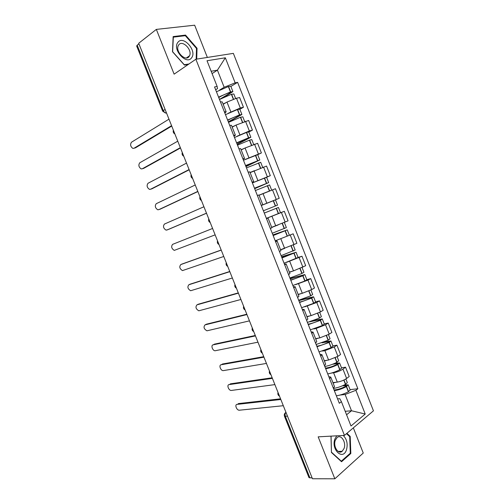<?xml version="1.0" encoding="UTF-8"?>
<svg xmlns="http://www.w3.org/2000/svg" width="504" height="504" viewBox="0 0 504 504"><rect width="100%" height="100%" fill="white"/><g stroke="black" fill="none" stroke-linecap="round" stroke-linejoin="round"><path stroke-width="0.76" d="M207.358 57.437L194.657 25.2L156.341 29.396L138.695 43.268L312.455 478.75L334.839 478.8L363.252 453.033L353.336 427.871M344.452 435.393L373.445 410.836L233.358 53.367L195.861 59.239L344.452 435.393L318.175 436.842L334.839 478.8M156.341 29.396L174.119 74.157L195.861 59.239M136.672 46.047L137.201 45.203L163.283 110.54C164.058 112.165 165.129 112.965 166.496 112.946M138.928 43.854L137.201 45.203M312.146 477.987L308.952 477.553M332.942 382.649L337.289 382.101C340.786 381.509 343.898 380.287 346.62 378.454L349.209 376.507L345.555 367.208L342.953 369.111C340.213 370.919 337.1 372.135 333.61 372.771L331.342 373.086M333.428 388.357L334.492 386.581L330.794 377.194M341.485 367.8L345.555 367.208M328.81 376.658L330.756 377.099L329.66 378.813M324.286 360.694L328.589 360.02L337.938 356.353L340.565 354.507L336.905 345.177L334.253 346.985L324.897 350.652L322.566 351.049M324.519 365.772L325.647 364.14L321.924 354.703M332.867 345.883L336.905 345.177M320.002 354.318L321.892 354.621L320.739 356.196M315.599 338.663L319.857 337.856L329.219 334.177L331.897 332.426L328.217 323.064L325.521 324.771L316.153 328.457L313.727 328.948M315.58 343.104L316.764 341.618L313.028 332.136M324.223 323.889L328.217 323.064M311.157 331.903L312.997 332.067L311.787 333.49M306.886 316.556L311.094 315.611L320.475 311.926L323.19 310.269L319.505 300.869L316.764 302.482L304.807 306.791M306.602 320.355L307.856 319.013L304.095 309.481M315.548 301.82L319.505 300.869M302.287 309.399L304.076 309.424L302.797 310.703M298.135 294.361L302.305 293.29L311.692 289.586L314.458 288.03L310.754 278.599L307.969 280.117L295.741 284.596M297.599 297.524L298.91 296.327L295.13 286.744M306.841 279.676L310.754 278.599M293.378 286.82L295.117 286.7L293.775 287.834M289.353 272.097L293.479 270.894L305.695 265.715L301.978 256.252L286.367 262.427M288.559 274.604L289.932 273.559L286.133 263.932M298.103 257.45L301.978 256.252M284.439 264.159L286.121 263.894L284.722 264.883M280.545 249.745L296.9 243.319L293.164 233.818L275.228 240.811L293.164 233.818M279.487 251.603L280.923 250.702L277.106 241.025M275.468 241.416L277.099 241.007L275.638 241.844M271.7 227.317L288.067 220.847L284.325 211.308L266.389 218.402M270.383 228.514L271.877 227.764L268.046 218.043L266.522 218.723M279.638 213.097L284.325 211.308M266.465 218.591L268.04 218.037M261.28 205.437L279.21 198.286L275.455 188.716L259.062 195.262M261.242 205.342L262.798 204.744L261.255 205.38M273.445 200.661L275.531 205.953L277.54 205.141L275.468 199.868L261.305 205.5L279.21 198.286M262.798 204.744L258.949 194.979L257.368 195.514M252.391 182.902L270.32 175.65L266.547 166.049L250.142 172.639M252.069 182.089L253.695 181.642L252.202 182.423M266.584 177.295L270.32 175.65M253.688 181.629L249.827 171.839L248.176 172.223M245.366 159.371L261.393 152.933L257.613 143.293L245.07 148L241.189 149.94M242.865 158.741L244.547 158.451L243.117 159.384M257.714 154.703L261.393 152.933M244.534 158.426L240.673 148.617L238.959 148.844M237.107 136.225L249.354 130.977L252.441 130.127L248.642 120.456L236.042 125.074L232.205 127.153M233.623 135.311L235.374 135.179L233.995 136.256M248.8 132.029L252.441 130.127M235.355 135.135L231.481 125.307L229.704 125.376M228.413 113.173L240.32 107.995L243.451 107.245L239.639 97.537L236.489 98.242L226.976 102.066L223.19 104.284M224.349 111.8L226.164 111.819L224.841 113.047M239.854 109.273L243.451 107.245M226.138 111.762L222.258 101.909L220.412 101.821M345.209 411.302L351.509 410.76L345.108 394.5L340.068 395.048M337.579 398.891L339.746 398.664L341.403 401.656L350.998 425.993L365.224 414.042L351.509 410.76L346.576 414.773M215.655 89.762L217.514 88.616L217.142 86.436L214.547 86.953L339.318 403.294L341.403 401.656M217.142 86.436L207.018 60.745L225.338 57.796L235.166 82.839L224.16 87.268L217.419 70.15L211.163 71.259M345.108 394.5L355.893 390.291L357.865 388.741L237.617 82.347L235.166 82.839M355.893 390.291L365.224 414.042M330.983 436.136L331.449 452.498L341.542 461.733L350.828 453.493L350.204 436.42L346.916 433.301M196.711 59.107L197.045 48.264L185.522 35.085L173.143 36.59L172.5 51.742L184.426 65.079L188.257 64.455M212.083 73.597L217.419 70.15L225.338 57.796M219.542 90.096L224.16 87.268M350.066 389.636L357.865 388.741M230.876 86.436L237.617 82.347M349.467 436.458L350.204 436.42M349.952 453.518L350.828 453.493M184.59 35.771L185.522 35.085M196.484 48.661L197.045 48.264M237.271 404.252L237.063 404.391C234.423 404.542 236.653 410.407 239.274 410.218L283.311 405.707M334.341 390.682C338.291 390.083 342.298 388.723 346.374 386.618L348.195 384.873L344.434 384.905M348.214 384.924L350.204 389.989L348.39 391.753C344.326 393.876 340.32 395.224 336.363 395.804M345.87 378.964L347.313 382.631L345.486 384.363C341.41 386.467 337.403 387.828 333.459 388.439M342.336 385.856L346.336 385.579L345.36 386.48C341.258 388.559 337.491 389.724 334.058 389.957M280.829 399.496L237.063 404.391M336.004 382.265L333.087 383.021M280.558 398.821L238.241 403.603M336.766 435.815L334.927 438.915C330.737 449.713 343.092 461.009 346.519 449.7C347.968 443.848 346.872 439.104 343.218 435.462M344.081 448.44C346.437 442.38 341.088 433.982 337.113 437.566L335.311 440.288C332.898 446.305 338.222 454.784 342.185 451.294L344.081 448.44M331.443 452.245L331.065 436.13M346.506 433.654L349.7 436.672L350.293 453.216L341.296 461.191L331.525 452.245M340.962 461.198L341.296 461.191M191.589 57.796C197.341 50.973 183.267 34.87 177.918 42.336C171.914 49.241 186.512 65.552 191.589 57.796M189.094 56.53L189.542 55.768C192.616 49.978 182.423 39.564 178.75 44.85L178.227 45.732C175.228 51.685 185.611 61.898 189.094 56.53M172.626 51.88L173.332 37.151L185.321 35.683L196.491 48.447L196.157 59.189M188.962 63.977L184.256 64.733L172.708 51.818M229.408 384.413L229.093 384.609C226.529 384.829 228.64 390.587 231.235 390.461L274.888 384.609M325.697 368.758C329.61 368.052 333.616 366.673 337.718 364.606L339.583 362.968L334.832 363.308M339.601 363.019L341.605 368.103L339.746 369.766C335.651 371.839 331.645 373.212 327.72 373.892M337.176 356.845L338.701 360.719L336.829 362.344C332.728 364.405 328.721 365.791 324.809 366.502M332.508 364.285L337.025 363.604L337.724 363.68L336.722 364.524C332.596 366.566 328.835 367.762 325.445 368.115M272.399 378.372L229.093 384.609M327.38 360.209L324.419 361.028M272.166 377.779L230.29 383.853M221.533 364.512L221.105 364.764C218.616 365.054 220.607 370.711 223.171 370.642L266.44 363.434M317.016 346.758L329.206 342.436L330.945 340.988L324.746 341.788M330.958 341.025L332.968 346.135L331.065 347.697L319.051 351.912M328.451 334.65L330.057 338.726L328.312 340.162L316.128 344.497M322.006 342.833L328.4 341.668L329.081 341.706L328.06 342.493C323.902 344.497 320.147 345.731 316.796 346.204M263.945 357.172L221.105 364.764M318.748 338.064L315.718 338.959M263.743 356.668L222.321 364.039M213.646 344.547L213.091 344.856C210.666 345.209 212.549 350.778 215.082 350.759L257.96 342.185M308.309 324.677L320.311 320.361L322.27 318.925L313.702 320.487M322.283 318.963L324.305 324.097L322.352 325.553L310.351 329.849M319.693 312.367L321.382 316.657L319.416 318.081L307.415 322.402M309.677 321.817L319.738 319.656L320.405 319.649L319.36 320.387C315.183 322.346 311.434 323.618 308.127 324.211M255.459 335.91L213.091 344.856M310.111 315.832L306.986 316.808M255.289 335.481L214.32 344.169M205.739 324.519L205.046 324.885C203.263 327.052 203.906 329.024 206.968 330.813L249.455 320.865M299.565 302.513L311.56 298.116L313.57 296.787L298.677 300.258M313.576 296.818L315.605 301.978L313.614 303.326L301.613 307.705M310.905 290.008L312.675 294.512L310.666 295.829L298.67 300.239M298.815 300.598L311.05 297.562L311.699 297.517L310.634 298.204C306.426 300.113 302.69 301.423 299.42 302.135M246.941 314.565L205.046 324.885M301.505 293.498L298.223 294.582M246.809 314.225L206.287 324.229M197.814 304.435L196.976 304.851C195.224 307.031 195.842 309.015 198.828 310.804L240.918 299.477M290.795 280.274L302.784 275.795L304.832 274.573L290.115 278.548M304.844 274.592L306.879 279.777L304.838 281.024L292.849 285.484M302.085 267.574L303.937 272.286L301.883 273.502L289.894 277.994M290.216 278.813L302.331 275.392L302.967 275.304L301.877 275.94C297.644 277.805 293.908 279.153 290.682 279.985M238.398 293.152L196.976 304.851M292.969 271.039L289.428 272.28M238.298 292.893L198.236 304.227M189.869 284.294L188.88 284.747C187.16 286.946 187.759 288.937 190.669 290.732L232.357 278.006M281.994 257.96L296.068 252.277L281.522 256.763M296.075 252.29L298.122 257.5L284.054 263.189M293.227 245.051L295.168 249.984L281.087 255.667M281.597 256.946L294.197 253.014L281.912 257.758M229.824 271.669L188.88 284.747M284.659 248.396L280.602 249.889M229.755 271.492L190.159 284.161M181.906 264.096L180.76 264.587C179.078 266.799 179.651 268.802 182.486 270.598L223.763 256.473M273.162 235.563L287.274 229.9L272.903 234.902M284.344 222.453L286.367 227.6L272.255 233.257M272.941 235.003L285.403 230.643L273.118 235.45M221.224 250.104L180.76 264.587M278.177 224.929L271.744 227.424M271.719 227.361L274.913 226.151M221.187 250.016L182.057 264.027M172.614 244.358L212.587 228.469L172.614 244.358C170.963 246.582 171.518 248.598 174.277 250.393L215.139 234.858M264.298 213.085L278.447 207.446L264.285 213.066M278.447 207.446L280.514 212.707L266.37 218.352M275.531 205.953L263.384 210.773M203.925 206.76L164.443 224.059C162.817 226.309 163.353 228.331 166.049 230.133L168.071 229.591M255.396 190.525L269.59 184.911L271.65 190.153M270.497 190.594L259.024 195.174M254.678 188.691L268.676 182.593L254.482 188.206M268.676 182.587L266.597 177.307L252.397 182.914M259.043 195.212L264.449 193.013M166.856 230.051L206.482 213.167M254.514 188.288L266.799 183.343L254.646 188.622M168.178 229.553L206.508 213.23M195.237 184.974L156.246 203.698C154.652 205.966 155.169 208.001 157.796 209.803L159.749 209.336M246.469 167.889L260.694 162.294L262.685 167.353M254.426 170.68L250.091 172.507M245.958 166.597L259.781 159.97L245.549 165.564M259.774 159.957L257.695 154.665L243.457 160.253M250.135 172.626L251.168 172.173M158.666 209.708L197.801 191.407M245.618 165.734L257.903 160.726L245.895 166.44M160.001 209.248L197.858 191.552M186.512 163.113L148.018 183.273C146.462 185.56 146.96 187.608 149.518 189.403L151.389 189.006M237.51 145.165L249.436 140.162L251.773 139.595L253.688 144.472M244.717 148.176L241.126 149.764M237.214 144.421L250.853 137.264L248.516 137.819L236.584 142.834M250.847 137.245L248.762 131.941L246.412 132.47L234.486 137.504M150.444 189.302L189.088 169.564M236.691 143.098L248.976 138.02L237.119 144.182M151.798 188.874L189.183 169.804M177.761 141.177L139.766 162.779C138.241 165.085 138.726 167.145 141.215 168.947L143.01 168.594M228.514 122.365L240.433 117.275L242.821 116.815L244.661 121.508M235.374 125.433L232.124 126.939M228.438 122.17L241.895 114.477L239.507 114.925L227.588 120.021M241.888 114.452L239.797 109.135L237.397 109.551L225.483 114.673M142.204 168.827L180.344 147.653M227.732 120.38C230.656 118.66 234.328 117.029 238.757 115.492L240.017 115.24L239.494 115.649L228.306 121.842M143.571 168.437L180.47 147.974M168.972 119.165L131.487 142.216C129.994 144.553 130.46 146.62 132.892 148.422L134.606 148.113M219.486 99.483L231.399 94.298L233.831 93.958L235.601 98.463M226.138 102.558L223.089 104.032M224.356 97.02L232.905 91.608L230.473 91.942L218.56 97.127M232.892 91.57L230.801 86.241L228.35 86.549L216.443 91.76M133.932 148.289L171.568 125.666M218.742 97.581C221.615 95.735 225.282 94.059 229.742 92.572L231.021 92.377L230.517 92.831L219.467 99.427M135.318 147.93L171.732 126.076M173.886 131.475L174.163 132.168M182.801 153.815L183.078 154.507M191.684 176.072L191.955 176.759M200.535 198.255L200.806 198.941M209.355 220.355L209.626 221.042M218.144 242.386L218.415 243.067M226.901 264.335L227.172 265.016M235.626 286.209L235.897 286.883M244.32 308.001L244.591 308.681M252.989 329.723L253.26 330.397M261.626 351.37L261.897 352.038M270.232 372.941L270.503 373.609M278.813 394.437L279.077 395.104M226.976 102.066L230.819 111.806M236.042 125.074L239.866 134.782M245.07 148L248.882 157.67M254.073 170.837L257.865 180.476M263.038 193.599L266.818 203.207M271.971 216.279L275.738 225.849M280.867 238.871L284.628 248.409M289.737 261.387L293.479 270.894M298.576 283.828L302.305 293.29M307.383 306.18L311.094 315.611M316.153 328.457L319.857 337.856M324.897 350.652L328.589 360.02M333.61 372.771L337.289 382.101M245.536 121.262L249.354 130.977M254.552 144.201L258.357 153.884M263.535 167.057L267.328 176.702M272.488 189.832L276.261 199.445M281.408 212.524L285.169 222.1M290.291 235.135L294.04 244.679M299.149 257.664L302.885 267.17M307.969 280.117L311.692 289.586M316.764 302.482L320.475 311.926M325.521 324.771L329.219 334.177M334.253 346.985L337.938 356.353M342.953 369.111L346.62 378.454M236.489 98.242L240.32 107.995M284.426 416.128L284.445 416.172C283.973 414.546 284.483 413.293 285.982 412.411C285.043 413.419 284.842 414.742 285.371 416.386L309.96 477.981M287.494 416.197L284.445 416.172L308.977 477.616M165.079 109.4L162.672 111.157L165.469 113.053L166.515 112.997M284.968 413.185L285.951 412.335M346.374 386.618L348.39 391.753M346.55 386.524L348.566 391.658M343.98 379.997L345.662 384.269M345.624 385.459L345.901 386.165M343.804 380.085L345.486 384.363M337.718 364.606L339.746 369.766M337.894 364.518L339.923 369.671M335.273 357.853L337.006 362.256M337.025 363.604L337.271 364.222M335.091 357.935L336.829 362.344M329.03 342.525L331.065 347.697M329.206 342.436L331.241 347.609M326.529 335.62L328.312 340.162M328.4 341.668L328.608 342.203M326.346 335.702L328.136 340.257M320.311 320.361L322.352 325.553M320.494 320.273L322.535 325.464M317.753 313.318L319.593 317.993M319.738 319.656L319.914 320.103M317.57 313.394L319.416 318.081M311.56 298.116L313.614 303.326M311.743 298.034L313.79 303.244M308.952 290.928L310.842 295.747M311.05 297.562L311.195 297.927M308.769 291.01L310.666 295.829M302.784 275.795L304.838 281.024M302.967 275.713L305.021 280.942M300.113 268.462L302.06 273.42M299.93 268.538L301.883 273.502M293.971 253.392L296.037 258.64M294.153 253.31L296.22 258.558M291.243 245.914L293.252 251.011M291.06 245.99L293.063 251.087M285.132 230.908L287.198 236.174M285.314 230.832L287.387 236.099M282.347 223.285L284.407 228.52M282.158 223.36L284.218 228.596M276.255 208.341L278.334 213.633M276.438 208.272L278.517 213.557M273.262 200.731L275.341 206.023M267.347 185.699L269.432 191.003M267.536 185.629L269.621 190.934M264.531 177.988L266.622 183.298M264.342 178.063L266.433 183.374M258.407 162.975L260.455 168.178M258.596 162.905L260.644 168.109M255.585 155.238L257.683 160.568M255.396 155.308L257.494 160.637M249.436 140.162L251.446 145.265M249.631 140.099L251.635 145.196M246.601 132.407L248.705 137.756M246.412 132.47L248.516 137.819M240.433 117.275L242.399 122.27M240.629 117.212L242.588 122.201M237.592 109.488L239.702 114.855M237.397 109.551L239.507 114.925M239.356 115.303L239.494 115.649M231.399 94.298L233.321 99.194M231.594 94.242L233.516 99.124M228.545 86.493L230.662 91.879M228.35 86.549L230.473 91.942M230.347 92.389L230.517 92.831M278.032 392.49C277.54 394.115 278.025 395.338 279.5 396.157M269.483 371.064C268.985 372.683 269.47 373.905 270.938 374.711M260.902 349.555C260.398 351.181 260.883 352.391 262.357 353.197M252.296 327.978C251.786 329.597 252.271 330.807 253.739 331.607M243.653 306.319C243.142 307.938 243.627 309.147 245.102 309.947M234.977 284.584C234.467 286.203 234.952 287.412 236.426 288.212M226.277 262.773C225.767 264.392 226.246 265.602 227.726 266.408M217.539 240.881C217.029 242.506 217.514 243.716 218.994 244.522M208.776 218.906C208.265 220.538 208.751 221.76 210.237 222.566M199.975 196.856C199.464 198.494 199.956 199.723 201.442 200.535M191.148 174.731C190.638 176.375 191.129 177.61 192.623 178.435M182.284 152.517C181.774 154.174 182.272 155.421 183.771 156.253M173.389 130.227C172.885 131.897 173.389 133.15 174.894 133.995M162.672 111.157L136.653 46.003M338.184 451.433L342.185 451.294M186.442 57.935L189.542 55.768M287.274 229.906L289.334 235.141"/></g></svg>
